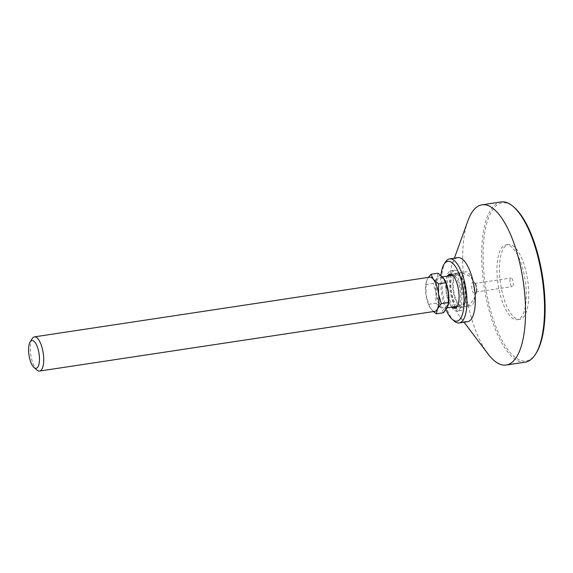 <?xml version="1.0" encoding="UTF-8"?>
<svg xmlns="http://www.w3.org/2000/svg" width="573" height="573" viewBox="0 0 573 573"><rect width="100%" height="100%" fill="white"/><g stroke="black" fill="none" stroke-linecap="round" stroke-linejoin="round"><path stroke-width="0.43" stroke-dasharray="2.87 2.15" d="M499.806 277.547A37.804 13.695 81.4 0 1 508.459 244.528A37.804 13.695 81.4 0 1 528.413 286.271A37.804 13.695 81.4 0 1 519.754 319.29A37.804 13.695 81.4 0 1 499.806 277.547M497.314 277.926A37.804 13.695 81.4 0 1 505.973 244.9A37.804 13.695 81.4 0 1 525.921 286.65A37.804 13.695 81.4 0 1 517.261 319.67A37.804 13.695 81.4 0 1 497.314 277.926M536.228 353.054A79.933 28.951 81.4 0 1 505.637 346.472A79.933 28.951 81.4 0 1 483.863 272.691A79.933 28.951 81.4 0 1 514.232 207.405M525.212 362.165A81.015 29.345 81.4 0 1 482.459 272.712A81.015 29.345 81.4 0 1 501.017 201.954M488.067 353.999A81.015 29.345 81.4 0 1 463.457 275.584A81.015 29.345 81.4 0 1 467.94 220.72M467.575 321.711A32.403 11.739 81.4 0 1 460.32 317.299A32.403 11.739 81.4 0 1 450.478 285.927A32.403 11.739 81.4 0 1 452.269 263.981A32.403 11.739 81.4 0 1 457.899 257.628M454.325 321.138A32.403 11.739 81.4 0 1 442.112 287.195A32.403 11.739 81.4 0 1 445.407 262.083M446.066 309.642A30.247 10.951 81.4 0 1 440.938 287.739A30.247 10.951 81.4 0 1 440.924 275.369M453.694 306.87A17.283 6.26 81.4 0 1 447.434 289A17.283 6.26 81.4 0 1 449.017 275.899M450.622 274.166A17.283 6.26 81.4 0 1 451.395 273.901A17.283 6.26 81.4 0 1 460.513 292.982A17.283 6.26 81.4 0 1 456.552 308.081A17.283 6.26 81.4 0 1 455.736 308.059M452.104 307.114A17.283 6.26 81.4 0 1 445.844 289.236A17.283 6.26 81.4 0 1 447.427 276.136M455.206 306.641A20.413 7.392 81.4 0 1 449.834 288.09A20.413 7.392 81.4 0 1 450.528 275.67M450.972 274.259A20.413 7.392 81.4 0 1 454.511 270.263A20.413 7.392 81.4 0 1 465.283 292.803A20.413 7.392 81.4 0 1 460.606 310.638A20.413 7.392 81.4 0 1 456.044 307.866M446.252 288.634A20.413 7.392 81.4 0 1 450.93 270.8A20.413 7.392 81.4 0 1 461.702 293.347A20.413 7.392 81.4 0 1 457.025 311.175A20.413 7.392 81.4 0 1 446.252 288.634M461.573 286.858A17.283 6.26 81.4 0 1 465.534 271.767A17.283 6.26 81.4 0 1 470.147 275.219A17.283 6.26 81.4 0 1 474.652 290.848A17.283 6.26 81.4 0 1 474.086 301.283A17.283 6.26 81.4 0 1 470.691 305.946A17.283 6.26 81.4 0 1 461.573 286.858M457.283 306.333A17.283 6.26 81.4 0 1 451.023 288.455A17.283 6.26 81.4 0 1 452.606 275.355M452.627 275.319A17.283 6.26 81.4 0 1 454.976 273.357A17.283 6.26 81.4 0 1 464.094 292.445A17.283 6.26 81.4 0 1 460.14 307.536A17.283 6.26 81.4 0 1 457.311 306.362M473.656 287.274A4.319 1.561 81.4 0 1 474.645 283.499A4.319 1.561 81.4 0 1 475.798 284.358A4.319 1.561 81.4 0 1 476.922 288.269A4.319 1.561 81.4 0 1 476.786 290.876A4.319 1.561 81.4 0 1 475.934 292.044A4.319 1.561 81.4 0 1 473.656 287.274M509.984 281.787A4.319 1.561 81.4 0 1 510.973 278.012A4.319 1.561 81.4 0 1 513.25 282.783A4.319 1.561 81.4 0 1 512.262 286.557A4.319 1.561 81.4 0 1 509.984 281.787M36.987 370.065A17.283 6.26 81.4 0 1 30.398 345.677A17.283 6.26 81.4 0 1 32.231 338.571M434.835 311.361A17.283 6.26 81.4 0 1 431.154 309.248A17.283 6.26 81.4 0 1 429.994 307.536A17.283 6.26 81.4 0 1 425.975 294.586A17.283 6.26 81.4 0 1 425.639 285.991A17.283 6.26 81.4 0 1 426.176 282.26A17.283 6.26 81.4 0 1 427.071 279.61L426.04 284.495L433.145 283.42L437.027 278.106L438.066 273.221M465.863 298.361A17.068 6.181 81.4 0 1 461.881 307.056A17.068 6.181 81.4 0 1 458.25 304.972A17.068 6.181 81.4 0 1 452.799 282.002A17.068 6.181 81.4 0 1 456.781 273.307A17.068 6.181 81.4 0 1 460.42 275.391A17.068 6.181 81.4 0 1 465.863 298.361M476.356 290.862A6.052 2.192 81.4 0 1 473.656 293.204A6.052 2.192 81.4 0 1 471.722 285.06A6.052 2.192 81.4 0 1 474.423 282.718A6.052 2.192 81.4 0 1 476.356 290.862M448.201 300.273A15.664 5.673 81.4 0 1 444.548 308.253A15.664 5.673 81.4 0 1 438.431 301.011A15.664 5.673 81.4 0 1 436.211 285.261A15.664 5.673 81.4 0 1 439.871 277.282A15.664 5.673 81.4 0 1 445.98 284.523A15.664 5.673 81.4 0 1 448.201 300.273M465.326 297.688A15.664 5.673 81.4 0 1 461.673 305.667A15.664 5.673 81.4 0 1 455.556 298.426A15.664 5.673 81.4 0 1 453.336 282.675A15.664 5.673 81.4 0 1 456.996 274.696A15.664 5.673 81.4 0 1 463.106 281.937A15.664 5.673 81.4 0 1 465.326 297.688M448.222 305.029A17.283 6.26 81.4 0 1 447.384 307.429A17.283 6.26 81.4 0 1 441.11 307.744L435.867 303.181L435.931 293.082A17.283 6.26 81.4 0 1 435.595 284.487A17.283 6.26 81.4 0 1 437.027 278.106A17.283 6.26 81.4 0 1 443.309 277.79A17.283 6.26 81.4 0 1 444.376 279.345M443.502 312.743L441.11 307.744A17.283 6.26 81.4 0 1 435.931 293.082L433.145 283.42M428.411 277.368L427.071 279.61A17.283 6.26 81.4 0 1 429.671 277.182M426.04 284.495L425.975 294.586L428.754 304.256L435.867 303.181M428.754 304.256L430.108 307.73L433.424 311.576M505.973 244.9L508.459 244.528M460.32 317.299L464.058 322.241M449.798 274.145L451.395 273.901M450.93 270.8L454.511 270.263M454.976 273.357L465.534 271.767M475.798 284.358L470.147 275.219M474.645 283.499L510.973 278.012M475.934 292.044L512.262 286.557M476.786 290.876L474.086 301.283M460.14 307.536L470.691 305.946M457.025 311.175L460.606 310.638M454.962 308.317L456.552 308.081M452.269 263.981L454.382 258.158M517.261 319.67L519.754 319.29M461.881 307.056A17.068 17.068 0 0 0 476.356 291.428A17.068 17.068 0 0 0 456.781 273.307M444.548 308.253L447.169 307.859M457.34 306.326L461.673 305.667M439.871 277.282L442.521 276.881M452.663 275.348L456.996 274.696M426.176 282.26L426.276 281.83"/><path stroke-width="0.86" d="M454.382 258.158L467.94 220.72A81.015 29.345 81.4 0 1 482.008 204.826L501.017 201.954A81.015 29.345 81.4 0 1 513.236 206.545L514.232 207.405A79.933 28.951 81.4 0 1 544.35 291.134A79.933 28.951 81.4 0 1 536.228 353.054L535.533 354.171A81.015 29.345 81.4 0 1 525.212 362.165L506.203 365.037A81.015 29.345 81.4 0 1 488.067 353.999L464.058 322.241M513.236 206.545A81.015 29.345 81.4 0 1 543.763 291.406A81.015 29.345 81.4 0 1 535.533 354.171M482.008 204.826A81.015 29.345 81.4 0 1 524.761 294.278A81.015 29.345 81.4 0 1 506.203 365.037M440.924 275.369A30.247 10.951 81.4 0 1 444.011 264.311L445.407 262.083A32.403 11.739 81.4 0 1 449.533 258.889L457.899 257.628A32.403 11.739 81.4 0 1 474.996 293.405A32.403 11.739 81.4 0 1 467.575 321.711L459.209 322.971A32.403 11.739 81.4 0 1 454.325 321.138L452.333 319.426A30.247 10.951 81.4 0 1 446.066 309.642M449.533 258.889A32.403 11.739 81.4 0 1 466.637 294.665A32.403 11.739 81.4 0 1 459.209 322.971M444.011 264.311A30.247 10.951 81.4 0 1 455.585 266.803A30.247 10.951 81.4 0 1 463.822 294.723A30.247 10.951 81.4 0 1 452.333 319.426M449.017 275.899A17.283 6.26 81.4 0 1 450.622 274.166M447.427 276.136A17.283 6.26 81.4 0 1 449.798 274.145A17.283 6.26 81.4 0 1 458.923 293.226A17.283 6.26 81.4 0 1 454.962 308.317A17.283 6.26 81.4 0 1 452.104 307.114M450.528 275.67A20.413 7.392 81.4 0 1 450.972 274.259M456.044 307.866A20.413 7.392 81.4 0 1 455.206 306.641M455.736 308.059A17.283 6.26 81.4 0 1 453.694 306.87M30.14 341.909L32.231 338.571A17.283 6.26 81.4 0 1 34.43 336.867A17.283 6.26 81.4 0 1 41.177 344.86A17.283 6.26 81.4 0 1 43.627 362.236A17.283 6.26 81.4 0 1 39.594 371.046A17.283 6.26 81.4 0 1 36.987 370.065L34 367.501A14.046 5.085 81.4 0 1 28.65 347.682A14.046 5.085 81.4 0 1 30.14 341.909A14.046 5.085 81.4 0 1 36.493 344.831A14.046 5.085 81.4 0 1 39.401 361.14A14.046 5.085 81.4 0 1 34 367.501M433.424 311.576L436.397 313.818L437.428 308.933L441.31 303.618L438.531 293.956A17.283 6.26 81.4 0 1 438.868 302.551A17.283 6.26 81.4 0 1 437.428 308.933A17.283 6.26 81.4 0 1 434.835 311.361L39.594 371.046M34.43 336.867L429.671 277.182A17.283 6.26 81.4 0 1 433.353 279.295A17.283 6.26 81.4 0 1 438.531 293.956L438.596 283.857L433.353 279.295L430.953 274.295L438.066 273.221L443.309 277.79L445.701 282.783L448.487 292.452A17.283 6.26 81.4 0 1 448.279 304.779A17.283 6.26 81.4 0 1 448.222 305.029M444.376 279.345A17.283 6.26 81.4 0 1 444.462 279.495A17.283 6.26 81.4 0 1 448.487 292.452L448.423 302.544L447.384 307.429L443.502 312.743L436.397 313.818M441.31 303.618L448.423 302.544M438.596 283.857L445.701 282.783M430.953 274.295L428.411 277.368M447.169 307.859L457.34 306.326M448.279 304.779L448.179 305.208M442.521 276.881L452.663 275.348"/></g></svg>
